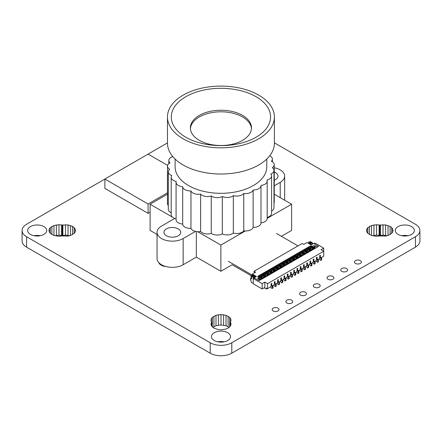 <?xml version="1.0" encoding="UTF-8"?>
<svg xmlns="http://www.w3.org/2000/svg" width="442" height="442" viewBox="0 0 442 442"><rect width="100%" height="100%" fill="white"/><g stroke="black" fill="none" stroke-linecap="round" stroke-linejoin="round"><path stroke-width="0.66" d="M398.071 234.398A9.547 5.514 0 0 0 408.474 235.592A9.547 5.514 0 0 0 414.364 230.497A9.547 5.514 0 0 0 411.568 226.602A9.547 5.514 0 0 0 401.165 225.409A9.547 5.514 0 0 0 395.27 230.497A9.547 5.514 0 0 0 398.071 234.398M328.036 279.267A3.437 1.983 0 0 0 331.782 279.692A3.437 1.983 0 0 0 333.903 277.863A3.437 1.983 0 0 0 332.898 276.46A3.437 1.983 0 0 0 329.152 276.029A3.437 1.983 0 0 0 327.03 277.863A3.437 1.983 0 0 0 328.036 279.267M355.473 263.426A3.437 1.983 0 0 0 359.219 263.852A3.437 1.983 0 0 0 361.341 262.023A3.437 1.983 0 0 0 360.335 260.62A3.437 1.983 0 0 0 356.589 260.189A3.437 1.983 0 0 0 354.467 262.023A3.437 1.983 0 0 0 355.473 263.426M341.754 271.344A3.437 1.983 0 0 0 345.5 271.775A3.437 1.983 0 0 0 347.622 269.94A3.437 1.983 0 0 0 346.616 268.537A3.437 1.983 0 0 0 342.87 268.106A3.437 1.983 0 0 0 340.749 269.94A3.437 1.983 0 0 0 341.754 271.344M30.432 234.398A9.547 5.514 0 0 0 40.835 235.592A9.547 5.514 0 0 0 46.73 230.497A9.547 5.514 0 0 0 43.929 226.602A9.547 5.514 0 0 0 33.526 225.409A9.547 5.514 0 0 0 27.636 230.497A9.547 5.514 0 0 0 30.432 234.398M286.886 303.024A3.437 1.983 0 0 0 290.632 303.455A3.437 1.983 0 0 0 292.753 301.621A3.437 1.983 0 0 0 291.748 300.217A3.437 1.983 0 0 0 288.002 299.786A3.437 1.983 0 0 0 285.88 301.621A3.437 1.983 0 0 0 286.886 303.024M314.323 287.184A3.437 1.983 0 0 0 318.063 287.615A3.437 1.983 0 0 0 320.185 285.781A3.437 1.983 0 0 0 319.179 284.377A3.437 1.983 0 0 0 315.433 283.946A3.437 1.983 0 0 0 313.312 285.781A3.437 1.983 0 0 0 314.323 287.184M300.604 295.101A3.437 1.983 0 0 0 304.35 295.532A3.437 1.983 0 0 0 306.472 293.703A3.437 1.983 0 0 0 305.461 292.3A3.437 1.983 0 0 0 301.715 291.869A3.437 1.983 0 0 0 299.593 293.703A3.437 1.983 0 0 0 300.604 295.101M273.167 310.941A3.437 1.983 0 0 0 276.913 311.372A3.437 1.983 0 0 0 279.035 309.538A3.437 1.983 0 0 0 278.029 308.135A3.437 1.983 0 0 0 274.283 307.709A3.437 1.983 0 0 0 272.161 309.538A3.437 1.983 0 0 0 273.167 310.941M214.248 340.522A9.547 5.514 0 0 0 224.652 341.721A9.547 5.514 0 0 0 230.547 336.627A9.547 5.514 0 0 0 227.752 332.727A9.547 5.514 0 0 0 217.348 331.533A9.547 5.514 0 0 0 211.453 336.627A9.547 5.514 0 0 0 214.248 340.522M158.722 262.531A8.404 4.851 0 0 0 161.054 265.112A8.404 4.851 0 0 0 165.711 266.476M277.228 283.084L277.714 284.2L278.664 284.747L279.316 284.372M280.471 281.211L280.957 282.327L281.908 282.874L282.554 282.504M283.709 279.338L284.2 280.455L285.145 281.007L285.797 280.631M286.952 277.471L287.438 278.587L288.388 279.134L289.035 278.758M290.19 275.598L290.681 276.714L291.626 277.261L292.278 276.891M293.433 273.725L293.919 274.847L294.869 275.394L295.516 275.018M296.67 271.858L297.162 272.974L298.107 273.521L298.759 273.145M299.914 269.985L300.4 271.101L301.35 271.653L301.997 271.277M303.151 268.117L303.643 269.233L304.588 269.78L305.24 269.405M306.394 266.244L306.881 267.36L307.831 267.907L308.477 267.537M309.632 264.371L310.124 265.493L311.069 266.04L311.721 265.664M312.875 262.504L313.361 263.62L314.312 264.167L314.958 263.791M316.113 260.631L316.605 261.747L317.549 262.299L318.201 261.924M319.356 258.763L319.842 259.879L320.793 260.426L321.439 260.051M272.836 288.112L272.184 288.488L271.233 287.941L270.747 286.825M276.073 286.245L275.427 286.62L274.476 286.068L273.99 284.952M274.399 142.843L415.425 224.265A15.277 8.818 180 0 1 419.9 230.497A15.277 8.818 180 0 1 415.425 236.735L231.801 342.749A15.277 8.818 180 0 1 210.199 342.749L26.575 236.735A15.277 8.818 180 0 1 22.1 230.497A15.277 8.818 180 0 1 26.575 224.265L104.887 179.054L104.887 188.408L148.092 213.348L150.114 212.182M167.606 165.374L148.092 154.109L167.474 142.915M388.026 235.509L391.695 233.393L392.695 231.995L393.037 230.497L392.695 229.006L391.695 227.608L390.104 226.409L385.612 224.917L379.783 225.072L376.54 224.718L371.534 225.492L367.866 227.608L366.866 229.006L366.529 230.497L366.866 231.995L367.866 233.393L371.534 235.509L376.54 236.282L379.783 235.929L385.612 236.083L388.026 235.509L388.026 225.492M70.466 235.509L74.134 233.393L75.134 231.995L75.471 230.497L75.134 229.006L74.134 227.608L72.543 226.409L68.051 224.917L62.217 225.072L58.979 224.718L53.974 225.492L50.305 227.608L49.305 229.006L48.963 230.497L49.305 231.995L50.305 233.393L53.974 235.509L58.979 236.282L62.217 235.929L68.051 236.083L70.466 235.509L70.466 225.492M226.006 329.047L228.083 328.13L229.674 326.931L230.674 325.539L231.017 324.041L230.404 322.174L231.017 320.301L230.674 318.804L229.674 317.411L226.006 315.295L221 314.516L215.994 315.295L212.326 317.411L211.326 318.804L210.983 320.301L211.596 322.174L210.983 324.041L211.326 325.539L212.326 326.931L213.917 328.13L218.409 329.627L221 329.826L226.006 329.047M253.249 283.471L251.222 282.311L251.039 280.742L250.498 280.118L250.498 278.687L251.575 278.996L251.47 276.316A1.376 0.796 180 0 1 251.067 275.753A1.376 0.796 180 0 1 251.841 275.04A1.376 0.796 180 0 1 253.288 275.128L254.669 275.753A0.762 0.492 53.6 0 1 255.089 276.123L255.128 277.195M220.867 245.078L197.69 231.696A7.691 4.442 0 0 0 200.629 231.525A7.691 4.442 0 0 0 211.254 233.409A7.691 4.442 0 0 0 222.326 233.928A7.691 4.442 0 0 0 233.337 233.067A7.691 4.442 0 0 0 243.769 230.851A7.691 4.442 0 0 0 245.293 230.973L220.867 245.078L220.867 271.272L232.155 264.752L251.073 275.675M253.249 279.405L253.2 277.935L253.846 277.565A0.762 0.442 -120 0 0 253.305 276.626L251.984 275.753L252.725 275.548L254.106 276.173A0.762 0.492 53.6 0 1 254.526 276.537L254.526 277.543M254.846 277.361L254.526 276.537M312.715 243.951L312.715 243.575A0.762 0.442 -120 0 0 312.174 242.641L310.986 241.956A1.376 0.796 -0 0 0 309.488 241.78A1.376 0.796 -0 0 0 308.638 242.514A1.376 0.796 -0 0 0 308.93 243.006L310.013 243.802A0.762 0.387 65.6 0 1 310.345 244.222L310.345 244.454M310.665 244.691L310.345 244.222M311.024 244.846L311.063 243.896L311.063 244.868M312.715 243.575L312.063 243.951A0.762 0.442 -120 0 0 311.527 243.017L310.339 242.327L309.555 242.514L310.732 243.476A0.762 0.387 65.6 0 1 311.063 243.896M323.732 248.128L323.732 251.244L321.03 249.686L323.732 248.128L314.82 242.984L314.118 243.763L318.566 246.332L315.98 247.923M321.19 257.703L323.732 256.233L323.732 251.244L267.565 283.676L264.863 282.118L262.161 283.676L253.249 278.532L254.603 278.123L259.045 280.692L316.428 247.564M314.765 247.752L315.522 248.189M314.118 243.763L318.511 246.36M312.063 243.951L312.063 244.327M314.118 243.824L313.522 243.481L311.091 244.885L307.041 242.547L303.803 244.415L302.179 243.481L254.006 271.294L254.377 272.952M314.621 247.548L314.964 247.349A0.613 0.354 60 0 0 315.091 247.067L315.091 245.697L317.378 247.017M311.958 250.249L311.417 249.625L312.229 250.095M311.03 250.161L311.417 249.934M312.334 249.404L313.035 248.625L310.87 249.879A0.762 0.442 -120 0 0 310.477 249.459L308.825 248.503L307.743 249.001L308.825 248.503M313.577 249.316L313.035 249.001M307.792 252.028L308.179 251.498L308.986 251.962M308.715 252.117L308.179 251.807M308.179 251.498L308.825 251.122L309.632 251.592M309.096 251.277L309.798 250.498L307.632 251.747M310.339 251.183L309.798 250.874M306.825 251.089L308.825 249.934L307.743 249.001M309.798 250.498L308.825 249.934M304.549 253.901L304.936 253.365L305.748 253.835M305.477 253.99L304.936 253.68M305.853 253.15L306.555 252.371L304.389 253.62M307.096 253.056L306.555 252.741M304.936 253.365L305.582 252.99L306.394 253.459M306.555 252.371L304.505 250.874L305.582 250.371L307.24 251.327A0.762 0.442 -120 0 1 307.621 251.73L306.975 252.106A0.762 0.442 -120 0 0 306.588 251.702L304.936 250.747L304.505 250.874M303.588 252.962L305.582 251.807M302.234 255.863L301.698 255.238L302.505 255.703M301.311 255.769L301.698 255.548M301.698 255.238L302.345 254.863L303.151 255.332M302.615 255.017L303.317 254.238L301.151 255.493M303.858 254.923L303.317 254.614M303.317 254.238L301.262 252.741L302.345 252.244L303.997 253.2A0.762 0.442 -120 0 1 304.378 253.603L303.731 253.979A0.762 0.442 -120 0 0 303.35 253.575L301.698 252.62M300.345 254.83L302.345 253.68M298.996 257.73L298.455 257.106L299.267 257.575M298.068 257.642L298.455 257.421M298.455 257.106L299.101 256.736L299.914 257.2M300.615 256.796L300.074 256.111L297.908 257.36A0.762 0.442 -120 0 0 297.516 256.94L295.864 255.984L294.781 256.487L295.864 255.984M299.372 256.89L300.074 256.487M297.107 256.703L299.101 255.548L298.024 254.614L298.67 254.238L300.759 255.067A0.762 0.442 -120 0 1 301.14 255.47L300.494 255.846A0.762 0.442 -120 0 0 300.107 255.443L298.455 254.487L298.024 254.614M300.074 256.111L299.101 255.548M297.378 258.669L296.836 257.979L294.67 259.233M296.134 258.763L296.836 258.355M295.753 259.603L295.217 258.979L296.024 259.448M294.831 259.515L295.217 259.288M295.217 258.979L295.864 258.603L296.67 259.073M293.864 258.576L295.864 257.421L294.781 256.487M296.836 257.979L295.864 257.421M292.891 260.631L293.593 259.852L291.427 261.1M294.134 260.537L293.593 260.228M291.587 261.382L291.974 260.852L292.786 261.316M292.516 261.476L291.974 261.161M291.974 260.852L292.621 260.476L293.433 260.946M293.593 259.852L291.543 258.355L292.621 257.857L294.278 258.813A0.762 0.442 -120 0 1 294.659 259.216L294.013 259.587A0.762 0.442 -120 0 0 293.626 259.183L291.974 258.233M290.626 260.443L292.621 259.288M290.891 262.41L290.355 261.725L288.19 262.973A0.762 0.442 -120 0 0 287.797 262.554L286.14 261.598L285.062 262.095L286.14 261.598M289.654 262.504L290.355 262.095M288.35 263.255L288.731 262.719L289.543 263.189M289.272 263.344L288.731 263.034M288.731 262.719L289.383 262.349L290.19 262.813M290.355 261.725L288.3 260.228L289.383 259.725L291.035 260.681A0.762 0.442 -120 0 1 291.416 261.084L290.77 261.46A0.762 0.442 -120 0 0 290.388 261.056L288.731 260.1L288.3 260.228M287.383 262.316L289.383 261.161M286.035 265.217L285.493 264.592L286.305 265.062M285.107 265.123L285.493 264.902M286.41 264.371L287.112 263.592L285.062 262.095M287.654 264.277L287.112 263.968M281.869 266.996L282.25 266.46L283.062 266.929M282.792 267.084L282.25 266.775M282.25 266.46L282.902 266.09L283.709 266.554M283.173 266.244L283.874 265.465L281.709 266.714M278.626 268.869L279.659 267.957L280.471 268.427M279.554 268.957L279.012 268.648M279.93 268.117L280.631 267.338L278.466 268.587M279.825 268.802L279.012 268.333M276.692 269.985L277.394 269.206L275.228 270.46A0.762 0.442 -120 0 0 274.836 270.034L273.178 269.084L272.101 269.581L273.178 269.084M277.93 269.891L277.394 269.581M273.073 272.697L272.532 272.073L273.344 272.543M272.145 272.609L272.532 272.388M272.532 272.073L273.178 271.703L273.99 272.167M273.449 271.858L274.15 271.079L271.985 272.327M268.907 274.482L269.94 273.57L270.747 274.04M269.83 274.57L269.288 274.255M270.211 273.725L270.913 272.946L268.747 274.2M270.101 274.416L269.288 273.946M269.288 274.88L269.244 274.852A0.613 0.354 -120 0 1 268.935 274.532L268.736 274.184L268.084 274.554L268.288 274.902A0.613 0.354 -120 0 0 268.592 275.228L268.642 275.255M268.084 274.554A0.762 0.442 -120 0 0 267.703 274.15L266.051 273.2L265.62 273.322L266.294 273.714L265.537 273.371L265.404 274.228L264.592 274.692L263.918 274.305L263.719 274.847M266.051 273.2L266.697 272.825L268.355 273.78A0.762 0.442 -120 0 1 268.736 274.184M265.62 273.322L266.697 272.825M267.062 271.443L267.156 270.874L265.808 271.653L267.835 272.825L268.642 272.355L267.062 271.443L266.25 271.913M267.156 270.874L268.509 271.653L268.642 272.355M267.697 270.874L268.78 269.94L271.073 270.952L271.885 270.487L270.3 269.57L269.493 270.04M270.399 270.565L269.045 269.786L270.399 269.001L270.3 269.57M270.399 269.001L271.747 269.786L271.885 270.487M273.443 269.233L272.018 268.067L271.747 268.537L272.858 269.172M272.731 268.167L273.543 267.703L273.637 267.134L272.289 267.913L274.316 269.084L275.123 268.614L274.99 267.913L275.935 268.145L275.338 267.708L276.421 267.211L278.073 268.167A0.762 0.442 -120 0 1 278.454 268.57L277.808 268.94A0.762 0.442 -120 0 0 277.427 268.543L275.769 267.587M275.769 271.139L275.725 271.112A0.613 0.354 -120 0 1 275.416 270.786L275.217 270.438L274.565 270.813A0.762 0.442 -120 0 0 274.184 270.41L272.532 269.454M274.565 270.813L274.769 271.161A0.613 0.354 -120 0 0 275.073 271.487L275.123 271.515M271.747 268.537L270.94 269.001M272.018 268.067L270.67 268.846L272.101 269.581M269.288 271.327L269.94 270.952L271.592 271.907A0.762 0.442 -120 0 1 271.974 272.311L271.327 272.686A0.762 0.442 -120 0 0 270.946 272.283L269.288 271.327L269.94 270.952M272.532 273.012L272.482 272.979A0.613 0.354 -120 0 1 272.178 272.659L271.974 272.311M271.327 272.686L271.526 273.034A0.613 0.354 -120 0 0 271.836 273.355L271.885 273.383M268.78 269.94L267.427 270.719L268.858 271.449M268.509 270.405L269.614 271.045M270.128 270.719L270.2 271.106M271.184 271.67L273.178 270.515L272.775 269.968M264.46 272.747L265.537 271.808L267.156 272.432M266.885 272.587L266.962 272.974M267.94 273.543L269.94 272.388L269.532 271.841M270.913 272.946L269.94 272.388M271.449 273.637L270.913 273.322M274.15 271.079L273.178 270.515M274.692 271.764L274.15 271.449M273.637 267.134L274.99 267.913M273.543 267.703L275.123 268.614M276.78 265.83L276.88 265.261L275.526 266.04L277.554 267.211L278.366 266.741L276.78 265.83L275.974 266.299M275.261 267.758L273.907 266.979L275.261 266.2L274.178 267.134M274.99 266.664L276.095 267.305M275.261 266.2L276.681 267.36M276.88 265.261L278.228 266.04L278.366 266.741M289.643 259.879L288.223 258.714L287.952 259.183L289.057 259.819M292.985 256.476L293.079 255.907L291.731 256.686L293.759 257.857L294.565 257.388L292.985 256.476L292.173 256.946M295.217 259.913L294.565 260.288M291.543 258.355L292.621 257.857M295.168 259.885A0.613 0.354 -120 0 1 294.858 259.565L294.659 259.216M294.013 259.587L294.212 259.94A0.613 0.354 -120 0 0 294.516 260.261M288.935 258.813L289.742 258.349L289.841 257.78L291.46 258.404L290.112 257.625L291.46 256.841L290.383 257.78M291.46 258.404L292.217 258.747M291.19 257.31L292.3 257.951M283.902 261.52L284.979 260.587L287.278 261.598L288.085 261.128L286.504 260.216L285.692 260.686M288.731 263.659L288.085 264.029M288.687 263.625A0.613 0.354 -120 0 1 288.377 263.305L288.178 262.957L287.527 263.333A0.762 0.442 -120 0 0 287.145 262.929L285.493 261.973M285.493 264.592L286.14 264.217L286.952 264.686M287.527 263.333L287.731 263.681A0.613 0.354 -120 0 0 288.035 264.001M287.112 263.592L284.946 264.846M284.145 264.189L286.14 263.034M282.25 263.841L282.902 263.471L284.554 264.427A0.762 0.442 -120 0 1 284.935 264.83L284.289 265.2A0.762 0.442 -120 0 0 283.908 264.797L282.25 263.841L282.902 263.471M285.493 265.526L285.444 265.498A0.613 0.354 -120 0 1 285.14 265.178L284.935 264.83M284.289 265.2L284.488 265.548A0.613 0.354 -120 0 0 284.797 265.874L284.847 265.902M277.421 265.261L278.499 264.327L280.118 264.951L278.769 264.172L280.118 263.393L281.742 264.012L280.388 263.233L281.742 262.454L281.471 262.924L282.576 263.565M281.471 262.924L280.659 263.393M281.742 264.012L282.493 264.36L281.819 263.968M279.012 265.714L279.659 265.338L281.316 266.294A0.762 0.442 -120 0 1 281.698 266.697L281.046 267.073A0.762 0.442 -120 0 0 280.664 266.67L279.012 265.714L279.659 265.338M282.25 267.399L282.206 267.371A0.613 0.354 -120 0 1 281.897 267.045L281.698 266.697M281.046 267.073L281.25 267.421A0.613 0.354 -120 0 0 281.554 267.742L281.604 267.775M278.499 264.327L277.151 265.106L278.582 265.841M280.118 264.951L280.797 265.338L281.604 264.874L281.471 264.172M280.118 263.393L280.024 263.957L281.604 264.874M284.709 262.299L283.361 261.52L282.013 262.299L284.035 263.471L284.847 263.001L284.709 262.299L285.736 262.487M283.361 261.52L283.261 262.089L284.847 263.001M284.979 260.587L283.631 261.366L284.979 262.145M282.455 262.554L283.261 262.089M281.742 262.454L283.162 263.62M279.211 264.427L280.024 263.957M278.228 264.797L279.338 265.432M279.847 265.106L279.924 265.493M280.902 266.056L282.902 264.902L282.493 264.36M277.664 267.929L279.659 266.775L279.256 266.228M275.338 267.708L276.421 267.211M277.394 269.206L276.012 268.101M274.421 269.797L276.421 268.648M278.366 269.642L278.316 269.614A0.613 0.354 -120 0 1 278.007 269.294L277.808 268.94M279.012 269.266L278.316 269.614M278.963 269.239A0.613 0.354 -120 0 1 278.659 268.918L278.454 268.57M280.631 267.338L279.659 266.775M281.173 268.023L280.631 267.708M283.874 265.465L282.902 264.902M284.41 266.15L283.874 265.841M284.709 261.051L285.819 261.692M286.333 261.366L286.405 261.752M286.598 261.211L285.25 260.426L286.598 259.647L286.504 260.216M286.598 259.647L288.974 260.614M287.952 260.426L288.085 261.128M288.223 258.714L286.869 259.493L288.223 260.272M287.952 259.183L287.14 259.647M291.974 261.786L291.328 262.161M288.731 260.1L289.383 259.725M291.924 261.758A0.613 0.354 -120 0 1 291.621 261.432L291.416 261.084M290.77 261.46L290.969 261.808A0.613 0.354 -120 0 0 291.278 262.134M291.19 258.559L291.328 259.261L290.516 259.725L289.571 259.493M289.742 258.349L291.328 259.261M289.841 257.78L288.493 258.559L289.841 259.338M291.46 256.841L292.886 258.006M293.079 255.907L294.433 256.686L294.565 257.388M298.455 258.045L297.809 258.415M298.405 258.017A0.613 0.354 -120 0 1 298.101 257.692L297.897 257.343L297.251 257.719A0.762 0.442 -120 0 0 296.869 257.316L295.217 256.36M297.251 257.719L297.449 258.067A0.613 0.354 -120 0 0 297.759 258.388M294.433 256.686L294.703 256.531L293.35 255.752L294.703 254.973L293.621 255.907M294.703 256.531L295.455 256.874M294.433 255.437L295.538 256.078M294.703 254.973L296.123 256.139M299.367 254.266L297.941 253.1L297.67 253.57L298.781 254.211M298.212 252.946L300.24 254.117L301.046 253.647L300.914 252.946L299.56 252.167L298.212 252.946M295.416 255.073L296.223 254.603L297.809 255.52L296.996 255.984L296.052 255.752M296.322 255.598L294.974 254.819L296.322 254.04L296.223 254.603M296.322 254.04L298.698 255.001M297.67 254.819L297.809 255.52M297.941 253.1L296.593 253.879L297.941 254.658M297.67 253.57L296.864 254.04M301.698 256.172L301.046 256.548M298.455 254.487L299.101 254.117M301.648 256.145A0.613 0.354 -120 0 1 301.339 255.824L301.14 255.47M300.494 255.846L300.693 256.194A0.613 0.354 -120 0 0 300.996 256.52M301.046 253.647L299.466 252.736L298.654 253.2M299.466 252.736L299.56 252.167M300.101 252.167L301.184 251.233L299.831 252.012L301.936 253.133M304.936 254.299L304.289 254.675M301.262 252.741L302.345 252.244M304.886 254.272A0.613 0.354 -120 0 1 304.582 253.951L304.378 253.603M303.731 253.979L303.93 254.327A0.613 0.354 -120 0 0 304.24 254.647M300.914 251.697L302.019 252.338M301.184 251.233L302.604 252.399M302.532 252.012L303.477 252.244L304.289 251.774L302.704 250.863L301.897 251.332M307.527 249.907L306.72 250.371L304.693 249.205L306.041 248.426L305.947 248.99L307.527 249.907L307.665 249.05L306.312 248.266L307.665 247.487L309.085 248.653M306.041 248.426L307.394 249.205M309.185 247.122L309.284 246.553L307.936 247.332L309.958 248.503L310.77 248.034L309.185 247.122L308.378 247.592M307.665 247.487L307.394 247.956L308.499 248.597M307.394 247.956L306.582 248.426M308.422 249.393L307.665 249.05M311.417 250.559L310.77 250.934M311.367 250.531A0.613 0.354 -120 0 1 311.063 250.211L310.859 249.863L310.212 250.233L310.411 250.581A0.613 0.354 -120 0 0 310.72 250.907M310.212 250.233A0.762 0.442 -120 0 0 309.831 249.829L308.179 248.879M309.284 246.553L310.632 247.332L310.77 248.034M310.069 249.222L312.063 248.067L310.986 247.128L312.063 246.63L313.721 247.586A0.762 0.442 -120 0 1 314.102 247.99L313.455 248.365L313.654 248.713A0.613 0.354 -120 0 0 313.958 249.034L314.008 249.061M310.632 247.332L311.66 247.52M309.825 246.553L310.903 245.619L309.555 246.398L310.903 247.177M314.102 247.99L314.301 248.338A0.613 0.354 -120 0 0 314.61 248.658L313.958 249.034M313.455 248.365A0.762 0.442 -120 0 0 313.069 247.962L311.417 247.006M310.986 247.128L312.063 246.63M310.632 246.083L311.743 246.724M312.328 246.785L312.256 246.398L313.522 245.664L314.334 246.133L314.334 246.758L313.522 245.664M310.903 245.619L312.256 246.398M315.091 245.697L314.334 246.133M314.273 248.288L314.765 247.63L313.792 247.067L314.334 246.758M313.035 248.625L312.063 248.067M315.306 248.316L314.765 248.001M314.765 247.63L314.113 248.006M313.306 247.349L313.792 247.067M311.417 249.625L312.063 249.249L312.875 249.719M302.704 250.863L302.803 250.294L304.422 250.918L303.074 250.139L304.422 249.36L304.151 249.829L305.262 250.465M303.345 250.294L304.151 249.829M305.847 250.526L304.422 249.36M305.947 248.99L305.135 249.459M265.537 271.808L264.189 272.587L265.537 273.371M265.266 272.278L266.377 272.918M304.422 250.918L305.179 251.26M304.151 251.073L304.289 251.774M308.179 252.432L307.527 252.807M304.936 250.747L305.582 250.371M308.129 252.404A0.613 0.354 -120 0 1 307.82 252.078L307.621 251.73M306.975 252.106L307.173 252.454A0.613 0.354 -120 0 0 307.477 252.774M302.803 250.294L301.455 251.073L302.803 251.852M275.388 270.736L275.769 270.206L276.582 270.67M276.311 270.83L275.769 270.515M275.769 270.206L276.421 269.83L277.228 270.3M319.627 257.482L320.273 257.106L321.627 257.951L320.975 258.327L319.627 257.482L319.627 258.603L317.953 259.57M316.384 259.355L317.036 258.979L318.384 259.819L317.737 260.194L316.384 259.355L316.384 260.476L314.71 261.443M313.146 261.222L313.792 260.852L315.14 261.692L314.494 262.067L313.146 261.222L313.146 262.349L311.472 263.31M309.903 263.095L310.555 262.719L311.903 263.565L311.256 263.935L309.903 263.095L309.903 264.217L308.229 265.183M306.665 264.968L307.312 264.592L308.66 265.432L308.013 265.808L306.665 264.968L306.665 266.09L304.991 267.056M303.422 266.835L304.074 266.46L305.422 267.305L304.776 267.681L303.422 266.835L303.422 267.957L301.748 268.924M300.184 268.708L300.831 268.333L302.179 269.172L301.532 269.548L300.184 268.708L300.184 269.83L298.51 270.797M296.941 270.576L297.593 270.206L298.941 271.045L298.295 271.421L296.941 270.576L296.941 271.703L295.267 272.67M293.703 272.449L294.35 272.073L295.698 272.918L295.052 273.289L293.703 272.449L293.703 273.57L292.029 274.537M290.46 274.322L291.112 273.946L292.46 274.786L291.814 275.162L290.46 274.322L290.46 275.443L288.786 276.41M287.223 276.189L287.869 275.819L289.217 276.659L288.571 277.035L287.223 276.189L287.223 277.311L285.549 278.278M283.979 278.062L284.631 277.687L285.98 278.532L285.333 278.902L283.979 278.062L283.979 279.184L282.305 280.151M280.742 279.935L281.388 279.559L282.736 280.399L282.09 280.775L280.742 279.935L280.742 281.057L279.068 282.024M277.499 281.803L278.151 281.427L279.499 282.272L278.852 282.648L277.499 281.803L277.499 282.924L275.825 283.891M272.587 285.764L274.261 284.797L274.261 283.676L275.609 284.515L275.609 286.51L276.256 286.14L276.256 284.14L275.609 284.515M266.051 288.725L266.482 288.974L266.482 288.04L267.565 288.665L271.018 286.67L271.018 285.543L272.371 286.388L272.371 288.383L273.018 288.007L273.018 286.013L271.83 285.328L271.184 285.703M278.664 284.747L279.499 284.267L279.499 282.272M278.852 282.648L278.852 284.642M281.908 282.874L282.736 282.394L282.736 280.399M282.09 280.775L282.09 282.769M285.145 281.007L285.98 280.526L285.98 278.532M285.333 278.902L285.333 280.897M288.388 279.134L289.217 278.653L289.217 276.659M288.571 277.035L288.571 279.029M291.626 277.261L292.46 276.786L292.46 274.786M291.814 275.162L291.814 277.156M294.869 275.394L295.698 274.913L295.698 272.918M295.052 273.289L295.052 275.289M298.107 273.521L298.941 273.04L298.941 271.045M298.295 271.421L298.295 273.416M301.35 271.653L302.179 271.173L302.179 269.172M301.532 269.548L301.532 271.543M304.588 269.78L305.422 269.3L305.422 267.305M304.776 267.681L304.776 269.675M307.831 267.907L308.66 267.427L308.66 265.432M308.013 265.808L308.013 267.802M311.069 266.04L311.903 265.559L311.903 263.565M311.256 263.935L311.256 265.935M315.14 261.692L315.14 263.686L314.494 264.062L314.494 262.067M318.384 259.819L318.384 261.819L317.737 262.189L317.737 260.194M321.627 257.951L321.627 259.946L320.975 260.321L320.975 258.327M300.345 267.929L300.991 267.554L300.991 266.62L300.345 266.99L300.184 267.896L300.345 266.99M300.184 266.835L300.991 266.62M291.272 272.233L290.46 272.449L291.272 272.233L291.272 273.167L290.626 273.543L290.626 272.603M290.626 273.543L290.46 272.449M284.145 276.349L284.631 275.819L284.792 276.907L284.145 277.283L284.145 276.349L284.792 275.974M284.145 277.283L283.979 276.189M306.665 263.095L307.472 262.874L307.472 263.813L306.825 264.189L306.665 263.095L307.472 262.874M306.825 264.189L306.825 263.25M310.069 261.382L310.555 260.852L310.715 261.94L310.069 262.316L310.069 261.382L310.715 261.007M310.069 262.316L309.903 261.222M293.864 270.736L294.35 270.206L294.51 271.294L293.864 271.67L293.864 270.736L294.51 270.36M293.864 271.67L293.703 270.576M280.902 279.151L281.548 278.78L281.548 277.841L280.902 278.217L280.742 279.123L280.902 278.217M280.742 278.062L281.548 277.841M303.588 265.123L304.074 264.592L304.234 265.681L303.588 266.056L303.588 265.123L304.234 264.747M303.588 266.056L303.422 264.968M287.383 274.476L287.869 273.946L288.029 275.034L287.383 275.41L287.383 274.476L288.029 274.101M287.383 275.41L287.223 274.322M319.787 256.703L320.433 256.327L320.433 255.393L319.787 255.769L319.627 256.669L319.787 255.769M319.627 255.614L320.433 255.393M277.664 280.09L278.151 279.559L278.311 280.648L277.664 281.024L277.664 280.09L278.311 279.714M277.664 281.024L277.499 279.935M316.549 258.576L317.196 258.2L317.196 257.266L316.549 257.636L316.384 258.542L316.549 257.636M316.384 257.482L317.196 257.266M313.306 259.509L313.792 258.979L313.953 260.073L313.306 260.443L313.306 259.509L313.953 259.134M313.306 260.443L313.146 259.355M297.107 268.863L297.593 268.333L297.753 269.427L297.107 269.797L297.107 268.863L297.753 268.487M297.107 269.797L296.941 268.708M271.018 283.676L271.018 284.736L271.184 283.83L271.83 283.455L271.184 283.83M274.261 281.803L274.261 282.863L274.421 281.957L275.068 281.587L274.421 281.957M267.565 288.665L267.565 283.676M271.83 285.328L271.018 285.543M276.256 284.14L274.907 283.3L274.261 283.676M266.294 273.714L268.211 275.504M260.675 274.615L259.327 275.394L261.355 276.565L262.161 276.095L260.581 275.184L260.675 274.615L262.029 275.394L262.299 275.239L260.946 274.46L262.299 273.681L263.647 274.46M251.47 276.316L252.658 277.001L253.305 276.626M261.73 279.245L261.189 278.935L260.111 279.559L261.189 278.559L260.216 278.001L258.598 278.935L258.598 278.311L257.841 278.747L260.128 280.068M261.189 278.935L261.189 278.559M266.697 274.255L264.703 275.41M260.216 278.001L257.708 276.333L259.056 275.554L258.785 276.018L259.896 276.659M258.785 276.018L257.979 276.488M259.813 277.454L259.139 277.062L260.216 276.565L259.57 276.941L261.222 277.896A0.762 0.442 -120 0 1 261.603 278.3L262.255 277.924L262.454 278.272A0.613 0.354 -120 0 0 262.763 278.593L262.808 278.62M261.603 278.3L261.808 278.648A0.613 0.354 -120 0 0 262.112 278.968L262.763 278.593M263.012 273.78L263.819 273.311L263.918 272.747L262.565 273.526L263.918 274.305M266.592 276.438L265.664 276.349M273.018 286.013L272.371 286.388M253.249 278.532L253.249 283.83L262.161 288.974L264.863 287.416L264.863 282.118M262.161 283.676L262.161 288.974M274.421 282.897L275.068 282.521L275.068 281.587M259.769 275.653L260.581 275.184M267.67 274.819L265.504 276.068A0.762 0.442 -120 0 0 265.112 275.648L263.46 274.692L262.377 275.195L262.808 275.068L264.465 276.023A0.762 0.442 -120 0 1 264.846 276.427L265.493 276.051L265.697 276.399A0.613 0.354 -120 0 0 266.001 276.725L266.051 276.753M263.349 278.311L262.808 277.687L263.46 277.311L264.266 277.78M264.968 277.377L264.432 277.062L263.73 277.471M264.432 277.062L262.377 275.195M262.266 277.941L264.432 276.692M262.808 278.001L262.426 278.222M254.493 278.123L253.846 278.051M265.94 288.786L264.217 287.792M265.404 277.128L266.001 276.725M264.846 276.427L265.045 276.775A0.613 0.354 -120 0 0 265.355 277.095M271.184 284.764L271.83 284.394L271.83 283.455M266.482 288.974L267.294 288.51M250.498 278.687L251.144 278.311L251.553 278.548M260.111 279.184L259.139 278.62L259.139 279.372A0.613 0.354 60 0 1 259.123 279.488M259.056 277.112L257.785 277.841L258.598 278.311M263.46 276.128L261.46 277.283M262.255 277.924A0.762 0.442 -120 0 0 261.874 277.521L260.216 276.565M254.006 277.841L256.437 276.438L252.388 274.101L252.388 274.963M266.051 276.128L266.051 275.819L266.863 276.283M262.808 277.687L263.62 278.156M252.388 274.101L255.625 272.233L254.006 271.294M259.056 275.554L260.482 276.72M263.918 272.747L265.266 273.526M255.68 276.874L255.122 276.554M266.051 275.819L266.697 275.443L267.509 275.907M267.67 275.195L266.968 275.598M263.819 273.311L265.404 274.228M263.46 274.692L262.808 275.068M253.2 277.935A0.762 0.442 -120 0 0 252.658 277.001M251.47 278.372L251.321 278.211A1.376 0.796 180 0 1 251.067 277.747L251.067 275.753M253.846 277.565L253.846 278.184M262.299 273.681L262.029 274.15L263.134 274.786M261.216 274.615L262.029 274.15M260.559 279.819L260.111 279.559M262.029 275.394L262.161 276.095M259.139 277.062L259.57 276.941M263.051 275.581L262.299 275.239M224.111 341.837A9.547 5.514 0 0 0 217.889 341.837M229.078 327.384L226.006 325.715L221 324.942L215.994 325.715L212.922 327.384M40.294 235.713A9.547 5.514 0 0 0 34.067 235.713M69.615 235.713L65.46 235.138L62.217 235.492L58.979 235.138L54.819 235.713M407.933 235.713A9.547 5.514 0 0 0 401.706 235.713M387.181 235.713L383.021 235.138L379.783 235.492L376.54 235.138L372.385 235.713M419.9 230.497L419.9 240.923A15.277 8.818 180 0 1 415.425 247.155L231.801 353.175A15.277 8.818 180 0 1 210.199 353.175L26.575 247.155A15.277 8.818 180 0 1 22.1 240.923L22.1 230.497M230.674 325.539L230.674 322.544M230.404 325.914L230.404 322.174M230.674 321.798L230.674 318.804M229.674 326.931L229.674 317.411M228.083 326.632L228.083 316.212M226.006 325.715L226.006 315.295M223.591 325.135L223.591 314.715M221 324.942L221 314.516M218.409 325.135L218.409 314.715M215.994 325.715L215.994 315.295M213.917 326.632L213.917 316.212M212.326 326.931L212.326 317.411M211.326 321.798L211.326 318.804M211.596 325.914L211.596 322.174M211.326 325.539L211.326 322.544M75.134 231.995L75.134 229.006M74.134 233.393L74.134 227.608M72.543 234.586L72.543 226.409M68.051 235.337L68.051 224.917M65.46 235.138L65.46 224.718M62.869 235.337L62.869 224.917M62.217 235.492L62.217 225.072M61.571 235.337L61.571 224.917M58.979 235.138L58.979 224.718M56.388 235.337L56.388 224.917M53.974 235.509L53.974 225.492M51.896 234.586L51.896 226.409M50.305 233.393L50.305 227.608M49.305 231.995L49.305 229.006M392.695 231.995L392.695 229.006M391.695 233.393L391.695 227.608M390.104 234.586L390.104 226.409M385.612 235.337L385.612 224.917M383.021 235.138L383.021 224.718M380.429 235.337L380.429 224.917M379.783 235.492L379.783 225.072M379.131 235.337L379.131 224.917M376.54 235.138L376.54 224.718M373.949 235.337L373.949 224.917M371.534 235.509L371.534 225.492M369.457 234.586L369.457 226.409M367.866 233.393L367.866 227.608M366.866 231.995L366.866 229.006M148.092 154.109L104.887 179.054L148.092 203.994L148.092 213.348M148.092 203.994L167.49 192.795M228.321 261.288L252.05 274.996M298.002 245.896L276.493 233.475M185.833 137.23A49.648 28.664 180 0 1 185.833 96.699A49.648 28.664 180 0 1 256.04 96.699A49.648 28.664 180 0 1 256.04 137.23A49.648 28.664 180 0 1 185.833 137.23M242.536 115.406A30.553 17.636 0 0 0 209.243 111.583A30.553 17.636 0 0 0 190.386 127.882A30.553 17.636 0 0 0 199.331 140.352A30.553 17.636 0 0 0 232.63 144.175A30.553 17.636 0 0 0 251.487 127.882A30.553 17.636 0 0 0 242.536 115.406M251.459 128.661A30.553 17.636 0 0 0 242.536 116.964A30.553 17.636 0 0 0 209.873 112.997A30.553 17.636 0 0 0 190.414 128.661M167.474 116.964L167.474 143.158A53.465 30.868 0 0 0 183.132 164.982A53.465 30.868 0 0 0 241.398 171.673A53.465 30.868 0 0 0 274.399 143.158L274.399 116.964A53.465 30.868 0 0 0 258.741 95.135A53.465 30.868 0 0 0 200.475 88.444A53.465 30.868 0 0 0 167.474 116.964A53.465 30.868 0 0 0 183.132 138.788A53.465 30.868 0 0 0 241.398 145.479A53.465 30.868 0 0 0 274.399 116.964M172.463 156.181A7.691 4.442 0 0 0 172.695 156.623A7.691 4.442 0 0 0 168.827 160.474A7.691 4.442 0 0 0 170.015 162.849A7.691 4.442 0 0 0 167.49 166.137A7.691 4.442 0 0 0 169.711 169.264A7.691 4.442 0 0 0 168.292 171.833A7.691 4.442 0 0 0 171.805 175.562A7.691 4.442 0 0 0 171.198 177.297A7.691 4.442 0 0 0 176.198 181.458A7.691 4.442 0 0 0 176.071 182.27A7.691 4.442 0 0 0 182.684 186.668A7.691 4.442 0 0 0 190.955 190.95A7.691 4.442 0 0 0 200.629 194.11A7.691 4.442 0 0 0 211.254 195.994A7.691 4.442 0 0 0 222.326 196.513A7.691 4.442 0 0 0 233.337 195.646A7.691 4.442 0 0 0 243.769 193.436A7.691 4.442 0 0 0 253.133 189.977A7.691 4.442 0 0 0 260.995 185.541A7.691 4.442 0 0 0 260.99 185.441A7.691 4.442 0 0 0 267.195 181.087A7.691 4.442 0 0 0 266.979 180.038A7.691 4.442 0 0 0 271.592 175.966A7.691 4.442 0 0 0 270.808 174.015A7.691 4.442 0 0 0 273.979 170.419A7.691 4.442 0 0 0 272.311 167.656A7.691 4.442 0 0 0 274.25 164.711A7.691 4.442 0 0 0 271.996 161.568A7.691 4.442 0 0 0 271.41 161.264A7.691 4.442 0 0 0 272.382 159.098A7.691 4.442 0 0 0 270.134 155.954A7.691 4.442 0 0 0 269.747 155.75M178.27 228.906A8.404 4.851 0 0 0 169.115 227.851A8.404 4.851 0 0 0 163.927 232.332A8.404 4.851 0 0 0 166.391 235.763A8.404 4.851 0 0 0 175.546 236.813A8.404 4.851 0 0 0 180.734 232.332A8.404 4.851 0 0 0 178.27 228.906M274.25 180.231A8.602 4.967 0 0 0 278.001 176.126A8.602 4.967 0 0 0 275.482 172.618A8.602 4.967 0 0 0 274.25 172.026M274.25 185.811L280.217 182.353A15.277 8.818 0 0 0 284.676 176.126A15.277 8.818 0 0 0 280.206 169.894A15.277 8.818 0 0 0 274.25 167.761M175.109 159.054L175.109 166.855A45.824 26.459 0 0 0 188.53 185.563A45.824 26.459 0 0 0 238.476 191.298A45.824 26.459 0 0 0 266.764 166.855L266.764 159.054M176.071 182.27L176.071 219.691A7.691 4.442 0 0 0 182.684 224.083A7.691 4.442 0 0 0 190.955 228.37A7.691 4.442 0 0 0 195.524 231.393L183.148 238.558L183.148 264.752A15.277 8.818 0 0 1 166.496 266.675A15.277 8.818 0 0 1 157.054 258.526L157.054 232.332A15.277 8.818 0 0 0 166.496 240.487A15.277 8.818 0 0 0 183.148 238.558M171.198 177.297L171.198 214.713A7.691 4.442 0 0 0 172.391 217.094A7.691 4.442 0 0 0 174.734 218.453A7.691 4.442 0 0 0 176.071 218.845M174.734 218.453L161.512 226.105A15.277 8.818 0 0 0 157.054 232.332M168.292 171.833L168.292 209.248A7.691 4.442 0 0 0 171.198 212.729M167.49 166.137L167.49 203.558A7.691 4.442 0 0 0 168.292 205.53M167.49 194.198L150.114 204.232L150.114 230.42L157.054 234.426M172.391 217.094L150.114 204.232M196.342 231.553L196.342 257.111L183.148 264.752M220.867 271.272L196.342 257.111M267.195 218.331L291.615 204.232L291.615 230.42L281.41 236.315M291.615 204.232L274.25 194.204M273.979 203.287A7.691 4.442 0 0 0 274.25 202.127L274.25 164.711M271.592 211.055A7.691 4.442 0 0 0 273.979 207.839L273.979 170.419M267.195 217.398A7.691 4.442 0 0 0 271.592 213.387L271.592 175.966M195.524 231.393A7.691 4.442 0 0 0 197.69 231.696M245.293 230.973A7.691 4.442 0 0 0 253.133 227.398A7.691 4.442 0 0 0 260.995 222.956A7.691 4.442 0 0 0 260.99 222.862A7.691 4.442 0 0 0 267.195 218.503L267.195 181.087M253.133 189.977L253.133 227.398M243.769 193.436L243.769 230.851M182.684 186.668L182.684 224.083M190.955 190.95L190.955 228.37M200.629 194.11L200.629 231.525M211.254 195.994L211.254 233.409M222.326 196.513L222.326 233.928M233.337 195.646L233.337 233.067M254.106 276.173L254.669 275.753M254.846 276.963L255.128 276.753M310.013 243.802L310.732 243.476M310.715 244.669L311.024 244.525M312.174 242.641L311.527 243.017M310.339 243.183L310.339 242.327M308.93 243.006L308.93 243.636M268.935 274.532L268.288 274.902M269.244 274.852L268.592 275.228M267.703 274.15L268.355 273.78M274.184 270.41L274.836 270.034M275.416 270.786L274.769 271.161M275.725 271.112L275.073 271.487M270.946 272.283L271.592 271.907M272.178 272.659L271.526 273.034M272.482 272.979L271.836 273.355M293.626 259.183L294.278 258.813M294.858 259.565L294.212 259.94M287.145 262.929L287.797 262.554M283.908 264.797L284.554 264.427M285.14 265.178L284.488 265.548M285.444 265.498L284.797 265.874M280.664 266.67L281.316 266.294M281.897 267.045L281.25 267.421M282.206 267.371L281.554 267.742M277.427 268.543L278.073 268.167M278.659 268.918L278.007 269.294M288.377 263.305L287.731 263.681M290.388 261.056L291.035 260.681M291.621 261.432L290.969 261.808M296.869 257.316L297.516 256.94M298.101 257.692L297.449 258.067M300.107 255.443L300.759 255.067M301.339 255.824L300.693 256.194M303.35 253.575L303.997 253.2M304.582 253.951L303.93 254.327M311.063 250.211L310.411 250.581M309.831 249.829L310.477 249.459M314.301 248.338L313.654 248.713M313.069 247.962L313.721 247.586M315.091 247.067L314.439 247.443M306.588 251.702L307.24 251.327M307.82 252.078L307.173 252.454M277.664 281.957L278.311 281.587M280.902 280.09L281.548 279.714M284.145 278.217L284.792 277.841M287.383 276.349L288.029 275.974M290.626 274.476L291.272 274.101M293.864 272.603L294.51 272.233M297.107 270.736L297.753 270.36M300.345 268.863L300.991 268.487M303.588 266.99L304.234 266.62M306.825 265.123L307.472 264.747M310.069 263.25L310.715 262.874M313.306 261.382L313.953 261.007M316.549 259.509L317.196 259.134M319.787 257.636L320.433 257.266M261.808 278.648L262.454 278.272M265.112 275.648L264.465 276.023M252.725 275.548L252.725 276.294M261.874 277.521L261.222 277.896M275.068 283.455L274.421 283.83M265.045 276.775L265.697 276.399M26.575 247.155L26.575 236.735M210.199 353.175L210.199 342.749M231.801 353.175L231.801 342.749M415.425 247.155L415.425 236.735M280.217 182.353L280.217 197.651M308.638 243.47L308.638 242.514M284.676 176.126L284.676 200.226M260.995 185.541L260.995 222.956M272.382 159.098L272.382 161.811M172.236 155.893L172.236 156.783M168.827 160.474L168.827 163.634"/></g></svg>

